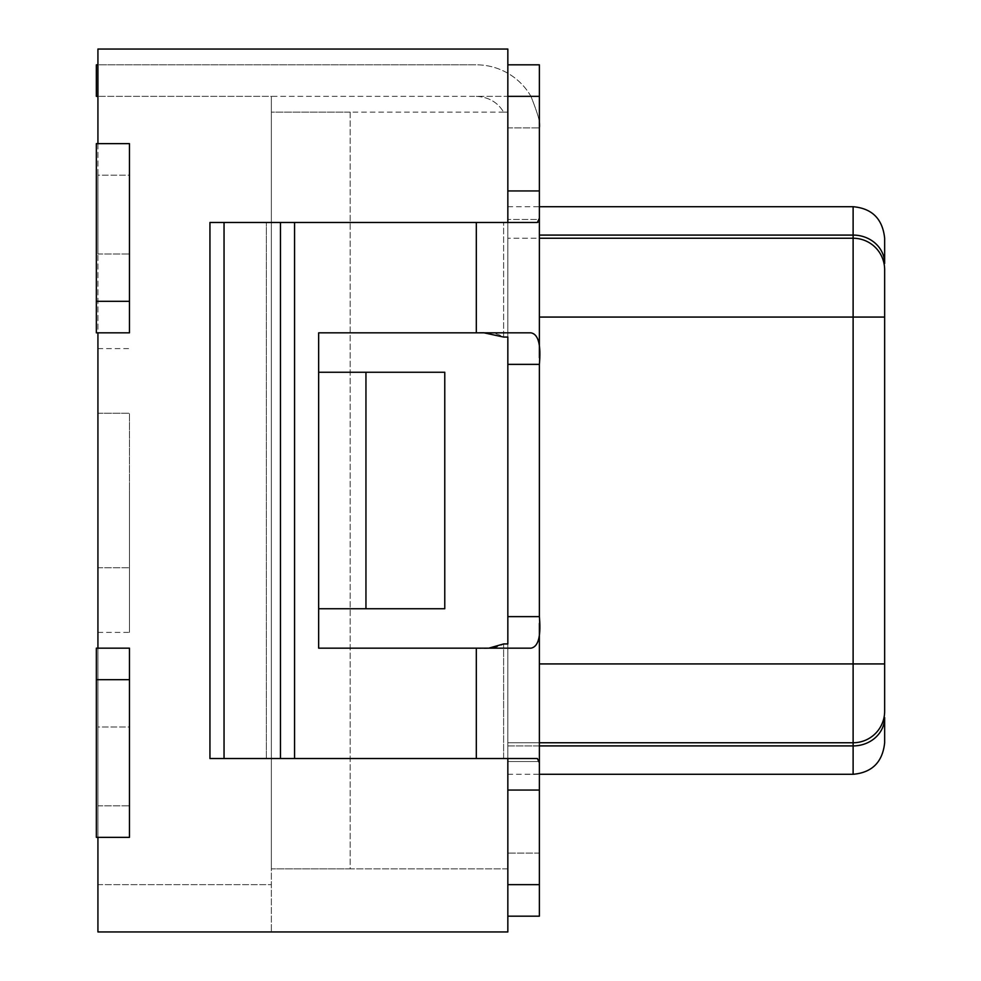 <?xml version="1.0" encoding="UTF-8"?>
<svg xmlns="http://www.w3.org/2000/svg" width="981" height="981" viewBox="0 0 981 981"><rect width="100%" height="100%" fill="white"/><g stroke="black" fill="none" stroke-linecap="round" stroke-linejoin="round"><path stroke-width="0.74" stroke-dasharray="4.91 3.68" d="M507.839 758.521L507.839 931.95L507.839 916.18L539.378 916.18L507.839 916.18L507.839 884.654L507.839 916.18L539.378 916.18L507.839 916.18L507.839 853.114L507.839 868.884L507.839 853.114L507.839 868.884L271.357 868.884L271.357 96.346L97.928 96.346L476.312 96.346L271.357 96.346L271.357 112.116L507.839 112.116L503.621 112.116L507.839 112.116L507.839 127.886L507.839 64.82L539.378 64.82L539.378 218.248L537.367 222.479L507.839 222.479L507.839 219.474L507.839 761.526L507.839 222.479L539.378 222.479L539.378 219.474L539.378 317.071L539.378 222.479L476.312 222.479L507.839 222.479L507.839 218.248L507.839 222.479L539.378 222.479L294.558 222.479L476.312 222.479L476.312 332.841L530.929 332.841L318.653 332.841L318.653 648.159L318.653 608.747L318.653 648.159L476.312 648.159C488.538 649.177 497.649 647.779 503.621 643.941L503.621 758.521L539.378 758.521L539.378 761.526L539.378 758.521L507.839 758.521L539.378 758.521L539.378 317.071L539.378 758.521L507.839 758.521L537.367 758.521L507.839 758.521L507.839 762.752L507.839 758.521L476.312 758.521L503.621 758.521L503.621 643.941L507.839 643.941L507.839 337.059L507.839 364.368L507.839 337.059L503.621 337.059C497.649 333.221 488.538 331.823 476.312 332.841L318.653 332.841L476.312 332.841L476.312 222.479L266.354 222.479L294.558 222.479L294.558 758.521L476.312 758.521L209.946 758.521L476.312 758.521L476.312 648.159L530.929 648.159L318.653 648.159L530.929 648.159C538.299 646.884 541.12 636.375 539.378 616.632L539.378 916.18L539.378 853.114L539.378 916.18L539.378 853.114L539.378 916.18L507.839 916.18L507.839 868.884L350.18 868.884L350.18 112.116L507.839 112.116L507.839 64.82L507.839 219.474L507.839 96.346L539.378 96.346L539.378 64.82L539.378 127.886C541.12 125.286 538.299 114.777 530.929 96.346C538.299 114.777 541.12 125.286 539.378 127.886L539.378 96.346L507.839 96.346L539.378 96.346M539.378 761.526L507.839 761.526L507.839 790.061L507.839 761.526L539.378 761.526L539.378 790.061L507.839 790.061L507.839 762.752L507.839 884.654L507.839 790.061L539.378 790.061M853.114 774.291L853.114 745.916L507.839 745.916L507.839 206.709L507.839 774.291L507.839 745.916L539.378 745.916M884.654 711.225A31.527 31.527 0 0 1 853.114 742.752A31.527 31.527 0 0 0 884.654 711.225A31.527 31.527 0 0 1 853.114 742.752L507.839 742.752L853.114 742.752L853.114 238.248A31.527 31.527 0 0 1 884.654 269.775A31.527 31.527 0 0 0 853.114 238.248L507.839 238.248L853.114 238.248L853.114 206.709M884.654 238.248L884.654 263.472A31.527 28.375 0 0 0 853.114 235.084L539.378 235.084M539.378 663.929L884.654 663.929L884.654 269.775A31.527 31.527 0 0 0 853.114 238.248L539.378 238.248M539.378 742.752L853.114 742.752L853.114 745.916A31.527 28.375 180 0 0 884.654 717.528L884.654 742.752M350.18 112.116L350.18 868.884L271.357 868.884L271.357 931.95L271.357 112.116L350.18 112.116M476.312 96.346C488.538 96.984 497.649 102.232 503.621 112.116C497.649 102.232 488.538 96.984 476.312 96.346L530.929 96.346A63.066 63.066 0 0 0 476.312 64.82A63.066 63.066 0 0 1 530.929 96.346L476.312 96.346M507.839 127.886L539.378 127.886L507.839 127.886M507.839 916.18L507.839 931.95L97.928 931.95L97.928 837.357L129.455 837.357L129.455 648.159L129.455 837.357L97.928 837.357L97.928 648.159L129.455 648.159L97.928 648.159L97.928 332.841L129.455 332.841L129.455 143.643L129.455 332.841L97.928 332.841L97.928 143.643L129.455 143.643L97.928 143.643L97.928 49.05L97.928 96.346L96.346 96.346L96.346 64.82L476.312 64.82L97.928 64.82M539.378 623.327L539.378 218.248M539.378 357.673L539.378 364.368L507.839 364.368L507.839 616.632L507.839 364.368M539.378 190.939L507.839 190.939L539.378 190.939L539.378 219.474L507.839 219.474L539.378 219.474M209.946 222.479L294.558 222.479L294.558 758.521L209.946 758.521L209.946 222.479M539.378 64.82L507.839 64.82L539.378 64.82M507.839 64.82L507.839 96.346M476.312 222.479L476.312 332.841L530.929 332.841C538.299 334.116 541.12 344.625 539.378 364.368M476.312 758.521L476.312 648.159L476.312 758.521L537.367 758.521L539.378 762.752M539.378 853.114L507.839 853.114L539.378 853.114M503.621 337.059L503.621 222.479L503.621 337.059M318.653 608.747L318.653 372.253L318.653 608.747L318.653 372.253L444.773 372.253L318.653 372.253L318.653 608.747L318.653 372.253L444.773 372.253L444.773 608.747L318.653 608.747L444.773 608.747L318.653 608.747L318.653 372.253M224.048 758.521L224.048 222.479M97.928 96.346L97.928 49.05L507.839 49.05L97.928 49.05L507.839 49.05L507.839 222.479M97.928 143.643L97.928 332.841L96.346 332.841L96.346 143.643L96.346 332.841L96.346 143.643L129.455 143.643L129.455 301.302L96.346 301.302M97.928 648.159L97.928 837.357L96.346 837.357L96.346 648.159L96.346 837.357L96.346 648.159L129.455 648.159L129.455 837.357L97.928 837.357M97.928 726.995L97.928 805.818L97.928 726.995L129.455 726.995L129.455 805.818L129.455 726.995L97.928 726.995M97.928 175.182L97.928 254.005L97.928 175.182L129.455 175.182L129.455 254.005L129.455 175.182L97.928 175.182M97.928 413.259L97.928 567.741L97.928 413.259L97.928 567.741L97.928 413.259L97.928 567.741L97.928 413.259L97.928 567.741L97.928 413.259L129.455 413.259L129.455 567.741L129.455 413.259L129.455 567.741L129.455 413.259L129.455 567.741L129.455 413.259L129.455 567.741L129.455 413.259L97.928 413.259M97.928 490.5L97.928 632.389L97.928 490.5M129.455 679.698L96.346 679.698M97.928 332.841L129.455 332.841L129.455 301.302M129.455 490.5L129.455 632.389L129.455 490.5M97.928 567.741L129.455 567.741L97.928 567.741M97.928 254.005L129.455 254.005L97.928 254.005M97.928 805.818L129.455 805.818L97.928 805.818M365.95 608.747L365.95 372.253M271.357 931.95L507.839 931.95L271.357 931.95M350.18 868.884L271.357 868.884L350.18 868.884M97.928 884.654L271.357 884.654L97.928 884.654M884.654 269.775A31.527 31.527 0 0 0 853.114 238.248M884.654 317.071L539.378 317.071M507.839 616.632L539.378 616.632M539.378 884.654L507.839 884.654M294.558 758.521L294.558 222.479M280.456 758.521L280.456 222.479M266.354 758.521L266.354 222.479L266.354 758.521M507.839 206.709L539.378 206.709M507.839 774.291L539.378 774.291M97.928 632.389L129.455 632.389M97.928 348.611L129.455 348.611"/><path stroke-width="1.47" d="M539.378 742.752L853.114 742.752A31.527 31.527 0 0 0 884.654 711.225L884.654 663.929L884.654 711.225A31.527 31.527 0 0 1 853.114 742.752L853.114 774.291C872.097 772.599 882.606 762.09 884.654 742.752L884.654 717.528A31.527 28.375 180 0 1 853.114 745.916L539.378 745.916M539.378 663.929L884.654 663.929L884.654 269.775A31.527 31.527 0 0 0 853.114 238.248L853.114 742.752M884.654 263.472L884.654 238.248C882.606 218.91 872.097 208.401 853.114 206.709L853.114 235.084A31.527 28.375 -0 0 1 884.654 263.472M539.378 238.248L853.114 238.248L853.114 235.084L539.378 235.084M539.378 127.886L539.378 127.15L539.378 127.886M507.839 916.18L539.378 916.18L539.378 762.752L537.367 758.521L294.558 758.521L294.558 222.479L209.946 222.479L209.946 758.521L294.558 758.521M484.074 332.841L503.621 337.059L507.839 337.059L507.839 643.941L503.621 643.941L489.249 648.036M507.839 364.368L539.378 364.368C541.12 344.625 538.299 334.116 530.929 332.841L318.653 332.841L318.653 608.747L444.773 608.747L444.773 372.253L318.653 372.253M97.928 64.82L96.346 64.82L96.346 96.346L97.928 96.346M539.378 364.368L539.378 616.632C541.12 636.375 538.299 646.884 530.929 648.159L318.653 648.159L318.653 608.747M294.558 222.479L537.367 222.479L539.378 218.248L539.378 64.82L507.839 64.82M539.378 218.248L539.378 357.673M539.378 762.752L539.378 623.327M539.378 219.474L539.378 190.939L507.839 190.939M507.839 790.061L539.378 790.061L539.378 761.526M224.048 222.479L224.048 758.521M507.839 222.479L507.839 49.05L97.928 49.05L97.928 143.643M97.928 332.841L97.928 648.159M97.928 837.357L97.928 931.95L507.839 931.95L507.839 758.521M129.455 301.302L129.455 143.643L96.346 143.643L96.346 332.841L129.455 332.841L129.455 301.302L96.346 301.302M129.455 648.159L129.455 837.357L96.346 837.357L96.346 648.159L129.455 648.159M129.455 679.698L96.346 679.698M365.95 372.253L365.95 608.747M884.654 317.071L539.378 317.071M539.378 884.654L507.839 884.654M539.378 616.632L507.839 616.632M507.839 96.346L539.378 96.346M280.456 222.479L280.456 758.521M476.312 222.479L476.312 332.841M476.312 648.159L476.312 758.521M539.378 206.709L853.114 206.709M539.378 774.291L853.114 774.291"/></g></svg>
